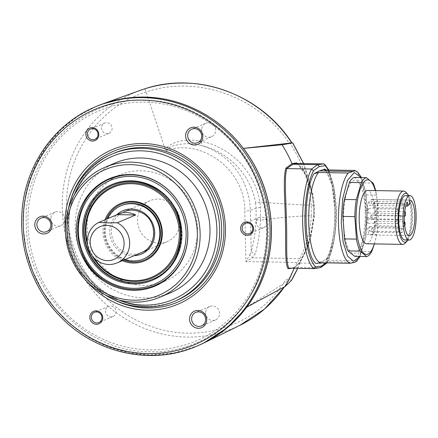 <?xml version="1.0" encoding="UTF-8"?>
<svg xmlns="http://www.w3.org/2000/svg" width="438" height="438" viewBox="0 0 438 438"><rect width="100%" height="100%" fill="white"/><g stroke="black" fill="none" stroke-linecap="round" stroke-linejoin="round"><path stroke-width="0.33" stroke-dasharray="2.19 1.64" d="M201.677 129.237A7.331 6.942 -113 0 0 211.527 136.744A7.331 6.942 -113 0 0 215.655 130.748A7.331 6.942 -113 0 0 205.8 123.242A7.331 6.942 -113 0 0 201.677 129.237M205.597 312.475A7.331 6.942 -113 0 0 215.447 319.981A7.331 6.942 -113 0 0 219.575 313.986A7.331 6.942 -113 0 0 209.725 306.48A7.331 6.942 -113 0 0 205.597 312.475M105.438 310.87A5.557 5.261 -113 0 0 112.9 316.559A5.557 5.261 -113 0 0 116.026 312.015A5.557 5.261 -113 0 0 108.564 306.332A5.557 5.261 -113 0 0 105.438 310.87M101.517 127.633A5.557 5.261 -113 0 0 108.98 133.322A5.557 5.261 -113 0 0 112.106 128.783A5.557 5.261 -113 0 0 104.644 123.094A5.557 5.261 -113 0 0 101.517 127.633M50.857 218.179A7.331 6.942 -113 0 0 60.707 225.685A7.331 6.942 -113 0 0 64.835 219.69A7.331 6.942 -113 0 0 54.985 212.184A7.331 6.942 -113 0 0 50.857 218.179M256.257 221.935A5.557 5.261 -113 0 0 263.72 227.618A5.557 5.261 -113 0 0 266.846 223.079A5.557 5.261 -113 0 0 259.384 217.39A5.557 5.261 -113 0 0 256.257 221.935M96.491 106.341A129.976 123.089 -113 0 0 23.313 212.605A129.976 123.089 -113 0 0 197.943 345.681M65.415 231.916A83.987 79.535 -113 0 0 86.089 280.692M104.824 294.643A79.984 75.747 67 0 1 67.025 219.433A79.984 75.747 67 0 1 68.416 208.745M74.186 195.184A77.767 73.644 -113 0 0 68.487 219.942A77.767 73.644 -113 0 0 118.583 299.931M115.084 163.013A70.545 66.806 -113 0 0 75.369 220.686A70.545 66.806 -113 0 0 170.147 292.912M110.152 178.978A57.767 54.706 -113 0 0 77.69 226.178A57.767 54.706 -113 0 0 155.238 285.352M186.32 248.094A57.767 54.706 -113 0 0 186.374 247.875A57.767 54.706 -113 0 0 187.825 238.097A57.767 54.706 -113 0 0 158.731 182.662A57.767 54.706 -113 0 0 158.54 182.547M266.244 238.891A124.868 118.249 -113 0 0 154.964 102.799A124.868 118.249 -113 0 0 28.185 213.131A124.868 118.249 -113 0 0 139.465 349.223A124.868 118.249 -113 0 0 266.244 238.891M122.317 260.698A31.103 29.455 67 0 1 117.953 258.409A31.103 29.455 67 0 1 104.961 219.821M123.708 260.106A30.217 28.618 67 0 1 118.632 257.549A30.217 28.618 67 0 1 106.346 219.235M124.814 259.641A28.886 27.353 67 0 1 118.605 256.706A28.886 27.353 67 0 1 107.452 218.765M144.162 258.677A28.886 27.353 67 0 1 119.262 256.427A28.886 27.353 67 0 1 105.334 229.594A28.886 27.353 67 0 1 121.622 205.488M143.111 213.47A22.218 21.04 67 0 1 153.831 234.111A22.218 21.04 67 0 1 141.299 252.649A22.218 21.04 67 0 1 122.147 250.919A22.218 21.04 67 0 1 111.427 230.279A22.218 21.04 67 0 1 123.959 211.735A22.218 21.04 67 0 1 143.111 213.47M112.752 185.115A51.104 48.394 67 0 1 112.949 185.033A51.104 48.394 67 0 1 157.001 189.013A51.104 48.394 67 0 1 181.655 236.487A51.104 48.394 67 0 1 152.835 279.132A51.104 48.394 67 0 1 152.638 279.214M169.61 179.383A57.767 54.706 67 0 1 197.472 233.049A57.767 54.706 67 0 1 164.896 281.256A57.767 54.706 67 0 1 115.095 276.761A57.767 54.706 67 0 1 87.233 223.095A57.767 54.706 67 0 1 119.809 174.882A57.767 54.706 67 0 1 169.61 179.383M94.252 258.239A48.881 46.291 67 0 1 87.228 241.666M92.215 255.973A49.768 47.134 67 0 1 87.436 244.705M159.218 243.161A22.218 21.04 -113 0 0 167.42 241.579A22.218 21.04 -113 0 0 179.454 217.122A22.218 21.04 -113 0 0 158.277 199.082A22.218 21.04 -113 0 0 150.075 200.664A22.218 21.04 -113 0 0 138.041 225.121A22.218 21.04 -113 0 0 159.218 243.161M361.115 177.549L365.582 191.559L367.509 211.313L365.67 237.631L359.729 256.433M356.636 261.245L356.269 260.687L326.562 260.161A46.658 13.813 91 0 0 336.335 210.475A46.658 13.813 91 0 0 324.629 169.895M315.94 263.517L321.388 261.689L326.819 258.907L325.987 259.553L326.562 260.161M326.819 258.907C332.349 247.634 335.032 231.39 334.873 210.163L332.097 185.269L325.73 169.917M323.704 163.894A54.213 16.047 -89 0 1 334.752 209.463A54.213 16.047 -89 0 1 325.839 263.49L299.417 263.024L294.254 267.914L299.417 263.024C303.025 257.456 307.859 247.733 310.903 236.799L314.391 215.961L314.353 206.013L312.984 194.713L310.06 183.987L306.085 174.932C302.965 169.347 300.035 165.515 297.287 163.434M328.429 169.96L333.745 186.916L335.924 209.714L335.601 224.765L334.928 232.43L333.926 239.734L331.051 252.54C329.978 256.153 328.752 259.252 327.372 261.842L325.971 262.849M96.152 106.483L77.614 116.481L61.112 129.675L47.123 145.695L36.069 164.058L28.262 184.245L23.937 205.646L23.219 227.645L26.127 249.594L32.576 270.854L42.382 290.799L55.254 308.85L70.814 324.476L88.613 337.227L108.12 346.726L128.777 352.689L149.977 354.944L174.379 352.847L197.719 345.774M260.473 207.502L256.093 208.127L255.595 203.32L259.915 201.984C276.466 203.539 291.215 204.36 311.204 205.263C310.482 194.603 308.297 183.867 304.656 173.054C304.47 171.767 302.313 166.571 298.196 157.466C296.8 154.34 293.98 149.429 289.732 142.739L288.883 142.728C258.502 96.721 197.193 74.537 146.15 92.007C98.572 106.533 64.824 155.687 66.675 207.776C67.025 260.741 104.206 311.856 153.579 327.241C202.526 344.175 259.028 323.857 285.631 279.751L288.439 279.8L297.15 262.444L299.8 258.628C301.421 256.099 306.556 242.931 307.372 239.121C309.71 230.53 311.013 222.728 311.292 215.71C294.303 216.213 277.369 217.719 260.49 220.221L260.473 207.502L259.915 201.984C258.54 195.288 257.303 190.738 256.192 188.329C254.358 183.221 251.396 177.669 247.311 171.674C243.205 166.303 240.632 163.21 239.586 162.405C237.905 160.434 234.33 157.395 228.866 153.295C228.921 152.878 224.623 150.448 215.972 146.002C212.348 144.299 207.656 142.761 201.902 141.381L200.79 145.389C194.625 143.839 188.406 143.39 182.142 144.047C176.547 144.869 168.52 146.226 166.04 150.656L165.318 149.67L146.15 92.007C145.454 90.053 144.797 89.056 144.184 89.013M297.188 163.423L305.817 175.238L312.365 194.467L313.723 205.904L311.204 205.263L311.292 215.71L313.772 215.918C313.444 222.581 312.283 229.594 310.285 236.953C306.655 248.68 302.784 257.533 298.678 263.528L298.754 263.375C301.552 259.104 304.377 253.394 307.213 246.244L310.285 236.903L310.903 236.799M297.616 268.341A130.228 123.33 -113 0 0 299.329 264.306L302.439 257.226L302.302 257.615L299.8 258.628L252.649 257.801L255.338 253.597C258.256 243.336 259.975 232.211 260.49 220.221L256.071 219.843C255.48 231.751 253.865 242.187 251.215 251.149C251.894 252.578 253.268 253.394 255.338 253.597M255.595 203.32C251.582 176.202 228.85 151.428 200.79 145.389A66.729 63.198 -113 0 1 250.344 210.426L256.093 208.127L256.071 219.843M201.902 141.381C186.495 138.474 178.835 141.233 173.317 143.33C168.668 145.438 166.002 147.551 165.318 149.67M297.637 268.341L299.329 264.306C299.565 263.906 298.836 263.282 297.15 262.444L245.893 261.546L249.802 254.856L252.649 257.801L245.893 261.546L244.809 210.902C245.422 170.689 202.225 137.652 166.04 150.656M249.802 254.856L251.215 251.149L250.344 210.426A4.446 0.553 -1.2 0 1 244.809 210.902M291.341 280.539C291.505 280.096 290.536 279.849 288.439 279.8M313.789 215.912L313.728 205.865L313.789 215.912C312.338 232.408 308.505 246.309 302.302 257.615L299.389 264.224M302.439 257.226C305.428 251.538 308.04 244.782 310.285 236.953M312.984 194.713L312.365 194.467L303.523 163.544M289.732 142.739L291.856 142.799M284.344 286.934A127.787 121.019 -113 0 0 288.467 280.561L284.432 286.89M246.758 307.071L288.467 280.561C288.828 280.074 287.881 279.805 285.631 279.751M291.741 142.919L288.883 142.728M144.524 100.324C209.145 99.727 268.45 161.003 268.226 228.132C271.33 295.321 214.604 354.566 149.905 351.698C85.284 352.294 25.979 291.018 26.209 223.889C23.105 156.7 79.826 97.46 144.524 100.324M294.112 268.275A133.311 126.248 -113 0 0 294.254 267.914L298.754 263.375M288.834 268.193L295.026 267.399L319.822 267.832L313.734 268.62M288.965 268.187L295.026 267.399M320.058 267.821L325.839 263.49L326.781 263.205M327.109 262.871L327.372 261.842M321.388 261.689L354.917 262.28M365.21 212.288A36.661 10.851 -89 0 1 355.147 253.252A36.661 10.851 -89 0 1 343.529 221.48A36.661 10.851 -89 0 1 353.592 180.516A36.661 10.851 -89 0 1 365.21 212.288M366.633 243.763A26.663 7.889 91 0 0 368.944 242.657A26.663 7.889 91 0 0 374.972 213.333A26.663 7.889 91 0 0 367.57 190.448M404.904 239.991A22.218 6.575 91 0 0 406.831 239.071A22.218 6.575 91 0 0 411.857 214.631A22.218 6.575 91 0 0 405.687 195.562M364.673 194.877L366.294 217.347L378.229 217.555L376.609 195.085L364.673 194.877A39.551 11.706 91 0 0 361.109 182.876L373.045 183.084M375.645 190.59A39.551 11.706 -89 0 1 376.609 195.085M354.446 177.434L361.109 182.876M354.742 256.345A39.551 11.706 91 0 0 359.779 251.357L371.714 251.571M405.807 205.997L369.458 205.356L371.38 203.456L371.095 199.498L409.295 200.171M407.373 202.071L369.174 201.403L369.458 205.356M409.579 204.124L371.38 203.456M369.174 201.403A17.777 5.261 91 0 0 366.163 221.343A17.777 5.261 91 0 0 371.03 234.954A17.777 5.261 91 0 0 376.603 217.275A17.777 5.261 91 0 0 371.654 199.41A17.777 5.261 91 0 0 371.095 199.498M407.92 240.046A24.44 7.232 91 0 0 412.53 217.905A24.44 7.232 91 0 0 408.698 195.616M406.064 192.435A26.663 7.889 -89 0 1 411.063 217.878A26.663 7.889 -89 0 1 405.172 243.128M374.364 243.9A37.329 11.049 91 0 0 375.3 190.585M374.441 243.9L376.757 234.544A39.551 11.706 -89 0 0 378.229 217.555M376.757 234.544L364.821 234.33L359.779 251.357M364.821 234.33A39.551 11.706 91 0 0 366.294 217.347M400.896 215.573A2.223 0.657 91 0 0 400.392 218.02A2.223 0.657 91 0 0 401.011 219.925A2.223 0.657 91 0 0 401.203 219.832A2.223 0.657 91 0 0 401.706 217.39A2.223 0.657 91 0 0 401.088 215.48A2.223 0.657 91 0 0 400.896 215.573M371.189 215.053A2.223 0.657 91 0 0 370.685 217.494A2.223 0.657 91 0 0 371.304 219.405A2.223 0.657 91 0 0 371.495 219.312A2.223 0.657 91 0 0 371.999 216.865A2.223 0.657 91 0 0 371.38 214.959A2.223 0.657 91 0 0 371.189 215.053M401.821 228.346A2.223 0.657 91 0 0 401.317 230.793A2.223 0.657 91 0 0 401.931 232.698A2.223 0.657 91 0 0 402.128 232.605A2.223 0.657 91 0 0 402.626 230.164A2.223 0.657 91 0 0 402.013 228.258A2.223 0.657 91 0 0 401.821 228.346M372.114 227.826A2.223 0.657 91 0 0 371.61 230.273A2.223 0.657 91 0 0 372.223 232.178A2.223 0.657 91 0 0 372.42 232.085A2.223 0.657 91 0 0 372.919 229.643A2.223 0.657 91 0 0 372.305 227.733A2.223 0.657 91 0 0 372.114 227.826M397.052 219.378A2.223 0.657 91 0 0 396.549 221.82A2.223 0.657 91 0 0 397.167 223.73A2.223 0.657 91 0 0 397.359 223.637A2.223 0.657 91 0 0 397.863 221.19A2.223 0.657 91 0 0 397.244 219.285A2.223 0.657 91 0 0 397.052 219.378M367.345 218.858A2.223 0.657 91 0 0 366.841 221.299A2.223 0.657 91 0 0 367.46 223.205A2.223 0.657 91 0 0 367.652 223.112A2.223 0.657 91 0 0 368.155 220.67A2.223 0.657 91 0 0 367.537 218.765A2.223 0.657 91 0 0 367.345 218.858M404.685 211.839A2.223 0.657 91 0 0 404.367 215.337M375.032 211.247A2.223 0.657 91 0 0 374.528 213.695A2.223 0.657 91 0 0 375.147 215.6A2.223 0.657 91 0 0 375.339 215.507A2.223 0.657 91 0 0 375.842 213.065A2.223 0.657 91 0 0 375.224 211.154A2.223 0.657 91 0 0 375.032 211.247M404.345 221.852A2.223 0.657 91 0 0 404.269 221.918A2.223 0.657 91 0 0 403.765 224.36A2.223 0.657 91 0 0 404.384 226.265A2.223 0.657 91 0 0 404.575 226.178A2.223 0.657 91 0 0 404.723 225.959M374.561 221.398A2.223 0.657 91 0 0 374.057 223.84A2.223 0.657 91 0 0 374.676 225.745A2.223 0.657 91 0 0 374.868 225.652A2.223 0.657 91 0 0 375.371 223.21A2.223 0.657 91 0 0 374.753 221.305A2.223 0.657 91 0 0 374.561 221.398M398.832 227.295A2.223 0.657 91 0 0 398.328 229.742A2.223 0.657 91 0 0 398.947 231.647A2.223 0.657 91 0 0 399.138 231.554A2.223 0.657 91 0 0 399.642 229.112A2.223 0.657 91 0 0 399.023 227.202A2.223 0.657 91 0 0 398.832 227.295M369.125 226.774A2.223 0.657 91 0 0 368.621 229.216A2.223 0.657 91 0 0 369.239 231.127A2.223 0.657 91 0 0 369.431 231.034A2.223 0.657 91 0 0 369.935 228.592A2.223 0.657 91 0 0 369.316 226.681A2.223 0.657 91 0 0 369.125 226.774M402.965 203.851A2.223 0.657 91 0 0 402.462 206.293A2.223 0.657 91 0 0 403.075 208.203A2.223 0.657 91 0 0 403.272 208.11A2.223 0.657 91 0 0 403.77 205.663A2.223 0.657 91 0 0 403.157 203.758A2.223 0.657 91 0 0 402.965 203.851M373.258 203.331A2.223 0.657 91 0 0 372.754 205.772A2.223 0.657 91 0 0 373.368 207.678A2.223 0.657 91 0 0 373.565 207.59A2.223 0.657 91 0 0 374.063 205.143A2.223 0.657 91 0 0 373.45 203.237A2.223 0.657 91 0 0 373.258 203.331M397.529 209.227A2.223 0.657 91 0 0 397.025 211.674A2.223 0.657 91 0 0 397.644 213.58A2.223 0.657 91 0 0 397.835 213.487A2.223 0.657 91 0 0 398.339 211.045A2.223 0.657 91 0 0 397.72 209.14A2.223 0.657 91 0 0 397.529 209.227M367.821 208.707A2.223 0.657 91 0 0 367.318 211.154A2.223 0.657 91 0 0 367.936 213.06A2.223 0.657 91 0 0 368.128 212.967A2.223 0.657 91 0 0 368.632 210.525A2.223 0.657 91 0 0 368.013 208.614A2.223 0.657 91 0 0 367.821 208.707M196.629 346.239A129.976 123.089 67 0 1 21.999 213.164A129.976 123.089 67 0 1 95.177 106.899M70.43 200.785A81.988 77.641 -113 0 0 67.43 218.244A81.988 77.641 -113 0 0 111.953 298.738M68.996 218.595A79.984 75.747 -113 0 0 176.459 300.49C127.091 324.257 62.99 275.425 69.056 218.54C70.589 189.824 88.613 163.659 114.028 153.201A79.984 75.747 -113 0 0 68.996 218.595M134.094 255.704A23.553 22.305 67 0 1 121.123 252.211A23.553 22.305 67 0 1 116.689 214.85M156.536 189.134A51.104 48.394 67 0 1 156.607 189.178A51.104 48.394 67 0 1 181.261 236.657A51.104 48.394 67 0 1 152.44 279.302L152.835 279.132M178.797 202.701A57.767 54.706 67 0 1 185.931 219.52M155.172 285.379A57.767 54.706 67 0 1 105.372 280.884A57.767 54.706 67 0 1 77.51 227.213A57.767 54.706 67 0 1 110.086 179.005M356.269 260.687A46.658 13.813 91 0 0 366.042 210.996A46.658 13.813 91 0 0 354.337 170.415M140.22 90.365A127.787 121.019 -113 0 0 62.245 208.154A127.787 121.019 -113 0 0 187.004 337.057A127.787 121.019 -113 0 0 239.832 325.363M314.391 215.961L313.772 215.918L310.285 236.903M296.794 163.254C303.162 168.039 308.352 178.463 312.36 194.532L313.723 205.909L314.353 206.013M294.254 267.914L291.828 268.237M211.527 136.744L197.565 142.662M215.447 319.981L201.485 325.899M112.9 316.559L98.807 322.532M108.98 133.322L94.887 139.295M60.707 225.685L46.746 231.603M263.72 227.618L249.627 233.596M186.374 247.875L186.27 248.319M158.731 182.662L158.342 182.432M259.384 217.39L245.291 223.364M54.985 212.184L41.024 218.102M104.644 123.094L90.551 129.068M108.564 306.332L94.471 312.305M209.725 306.48L195.764 312.398M205.8 123.242L191.839 129.161M112.555 185.197L112.949 185.033M155.304 285.324L164.896 281.256M110.217 178.95L119.809 174.882M167.42 241.579L147.715 249.928M150.075 200.664L118.178 214.187M360.135 256.438L365.883 237.089L367.608 211.231L365.796 191.948L361.514 177.554M325.987 259.553C331.331 251.965 335.355 230.498 334.774 210.245C334.533 200.265 333.493 191.559 331.648 184.124C330.318 176.843 325.62 169.615 324.12 169.829M327.202 262.723C333.274 250.235 336.209 232.545 336.001 209.649L333.838 186.807L328.752 169.966M313.728 205.865L310.449 184.382L303.616 163.544M313.723 205.909L313.767 215.918M371.03 234.954L409.229 235.622M371.654 199.41L409.848 200.078M401.011 219.925L371.304 219.405M401.088 215.48L371.38 214.959M401.931 232.698L372.223 232.178M402.013 228.258L372.305 227.733M397.167 223.73L367.46 223.205M397.244 219.285L367.537 218.765M404.329 216.109L375.147 215.6M404.701 211.674L375.224 211.154M404.384 226.265L374.676 225.745M404.345 221.825L374.753 221.305M398.947 231.647L369.239 231.127M399.023 227.202L369.316 226.681M403.075 208.203L373.368 207.678M403.157 203.758L373.45 203.237M397.644 213.58L367.936 213.06M397.72 209.14L368.013 208.614"/><path stroke-width="0.66" d="M185.63 135.194A9.001 8.519 -113 0 0 193.651 145A9.001 8.519 -113 0 0 202.789 137.05A9.001 8.519 -113 0 0 194.768 127.244A9.001 8.519 -113 0 0 185.63 135.194M187.71 135.156A7.331 6.942 -113 0 0 197.565 142.662A7.331 6.942 -113 0 0 201.694 136.667A7.331 6.942 -113 0 0 191.839 129.161A7.331 6.942 -113 0 0 187.71 135.156M189.555 318.431A9.001 8.519 -113 0 0 197.571 328.237A9.001 8.519 -113 0 0 206.709 320.287A9.001 8.519 -113 0 0 198.693 310.482A9.001 8.519 -113 0 0 189.555 318.431M191.636 318.393A7.331 6.942 -113 0 0 201.485 325.899A7.331 6.942 -113 0 0 205.614 319.904A7.331 6.942 -113 0 0 195.764 312.398A7.331 6.942 -113 0 0 191.636 318.393M89.817 316.871A6.778 6.417 -113 0 0 95.856 324.257A6.778 6.417 -113 0 0 102.738 318.273A6.778 6.417 -113 0 0 96.699 310.887A6.778 6.417 -113 0 0 89.817 316.871M91.345 316.844A5.557 5.261 -113 0 0 98.807 322.532A5.557 5.261 -113 0 0 101.934 317.993A5.557 5.261 -113 0 0 94.471 312.305A5.557 5.261 -113 0 0 91.345 316.844M85.897 133.634A6.778 6.417 -113 0 0 91.936 141.02A6.778 6.417 -113 0 0 98.818 135.035A6.778 6.417 -113 0 0 92.779 127.65A6.778 6.417 -113 0 0 85.897 133.634M87.425 133.606A5.557 5.261 -113 0 0 94.887 139.295A5.557 5.261 -113 0 0 98.013 134.756A5.557 5.261 -113 0 0 90.551 129.068A5.557 5.261 -113 0 0 87.425 133.606M34.816 224.13A9.001 8.519 -113 0 0 42.831 233.941A9.001 8.519 -113 0 0 51.969 225.986A9.001 8.519 -113 0 0 43.948 216.18A9.001 8.519 -113 0 0 34.816 224.13M36.896 224.097A7.331 6.942 -113 0 0 46.746 231.603A7.331 6.942 -113 0 0 50.874 225.608A7.331 6.942 -113 0 0 41.024 218.102A7.331 6.942 -113 0 0 36.896 224.097M240.637 227.935A6.778 6.417 -113 0 0 246.676 235.321A6.778 6.417 -113 0 0 253.558 229.331A6.778 6.417 -113 0 0 247.519 221.946A6.778 6.417 -113 0 0 240.637 227.935M242.165 227.908A5.557 5.261 -113 0 0 249.627 233.596A5.557 5.261 -113 0 0 252.753 229.052A5.557 5.261 -113 0 0 245.291 223.364A5.557 5.261 -113 0 0 242.165 227.908M271.117 239.416A129.976 123.089 -113 0 0 96.491 106.341L95.177 106.899A129.976 123.089 67 0 1 269.803 239.975A129.976 123.089 67 0 1 196.629 346.239L197.943 345.681A129.976 123.089 -113 0 0 271.117 239.416M86.089 280.692A83.987 79.535 -113 0 0 171.877 306.469A83.987 79.535 -113 0 0 225.302 235.507A83.987 79.535 -113 0 0 150.458 143.976A83.987 79.535 -113 0 0 65.185 218.184A83.987 79.535 -113 0 0 65.415 231.916M68.416 208.745A79.984 75.747 67 0 1 112.057 154.039A79.984 75.747 67 0 1 219.52 235.934A79.984 75.747 67 0 1 174.488 301.328A79.984 75.747 67 0 1 104.824 294.643M118.583 299.931A77.767 73.644 -113 0 0 216.744 235.983A77.767 73.644 -113 0 0 159.722 153.634A77.767 73.644 -113 0 0 74.186 195.184M65.514 224.864A70.545 66.806 67 0 1 105.229 167.19A70.545 66.806 67 0 1 200.007 239.416A70.545 66.806 67 0 1 160.292 297.09A70.545 66.806 67 0 1 65.514 224.864M160.292 297.09L170.147 292.912A70.545 66.806 -113 0 0 209.862 235.239A70.545 66.806 -113 0 0 115.084 163.013L105.229 167.19M197.231 239.466A68.323 64.704 -113 0 0 136.344 165A68.323 64.704 -113 0 0 66.976 225.367A68.323 64.704 -113 0 0 127.863 299.833A68.323 64.704 -113 0 0 197.231 239.466M187.738 238.436A58.363 55.27 67 0 1 186.27 248.319A58.363 55.27 67 0 1 123.658 289.266A58.363 55.27 67 0 1 76.469 226.397A58.363 55.27 67 0 1 158.342 182.432A58.363 55.27 67 0 1 187.738 238.436M155.238 285.352A57.767 54.706 -113 0 0 186.32 248.094M158.54 182.547A57.767 54.706 -113 0 0 110.152 178.978M87.228 241.666A48.881 46.291 67 0 1 104.562 192.331A48.881 46.291 67 0 1 155.693 190.995A48.881 46.291 67 0 1 173.229 257.779A48.881 46.291 67 0 1 109.566 273.394A48.881 46.291 67 0 1 94.252 258.239M87.436 244.705A49.768 47.134 67 0 1 103.149 192.381A49.768 47.134 67 0 1 156.371 190.136A49.768 47.134 67 0 1 174.231 258.13A49.768 47.134 67 0 1 109.407 274.029A49.768 47.134 67 0 1 92.215 255.973M104.961 219.821A31.103 29.455 67 0 1 147.305 205.975A31.103 29.455 67 0 1 159.569 246.298A31.103 29.455 67 0 1 122.317 260.698M106.346 219.235A30.217 28.618 67 0 1 147.152 206.616A30.217 28.618 67 0 1 159.246 245.373A30.217 28.618 67 0 1 123.708 260.106M107.452 218.765A28.886 27.353 67 0 1 120.965 205.767A28.886 27.353 67 0 1 145.865 208.017A28.886 27.353 67 0 1 159.793 234.85A28.886 27.353 67 0 1 143.505 258.957A28.886 27.353 67 0 1 124.814 259.641M120.965 205.767L121.622 205.488A28.886 27.353 67 0 1 146.522 207.738A28.886 27.353 67 0 1 160.45 234.571A28.886 27.353 67 0 1 144.162 258.677L143.505 258.957M152.638 279.214A51.104 48.394 67 0 1 108.783 275.152A51.104 48.394 67 0 1 84.123 227.787A51.104 48.394 67 0 1 112.752 185.115M98.774 222.444L117.17 214.647A22.218 21.04 67 0 1 118.178 214.187A22.218 21.04 67 0 1 126.374 212.605A22.218 21.04 67 0 1 135.671 214.97L117.274 222.767A22.218 21.04 67 0 1 129.675 243.391A22.218 21.04 67 0 1 117.121 262.899A22.218 21.04 67 0 1 108.92 264.481A22.218 21.04 67 0 1 87.874 247.01A22.218 21.04 67 0 1 98.774 222.444L107.37 222.887L117.274 222.767M107.513 260.632A17.777 16.836 -113 0 0 124.113 243.298A17.777 16.836 -113 0 0 106.757 225.367A17.777 16.836 -113 0 0 90.162 242.701A17.777 16.836 -113 0 0 107.513 260.632M117.17 214.647L135.671 214.97M359.729 256.433L353.575 261.311L347.597 256.17L343.146 242.165L341.229 222.455L342.642 198.797L347.454 180.379L354.271 172.539L361.115 177.549M325.73 169.917L324.892 169.057L319.444 170.886L352.973 171.472L348.221 173.01L318.514 172.49A46.658 13.813 91 0 0 308.741 222.175A46.658 13.813 91 0 0 320.446 262.756L350.154 263.276L354.917 262.28L356.636 261.245L360.135 256.438M324.892 169.057C323.715 169.544 323.627 169.824 324.629 169.895L354.775 170.464L357.605 172.079L361.514 177.554M285.976 168.072L286.83 168.592C286.167 170.596 285.707 173.897 285.45 178.496L285.472 191.959L286.529 222.772C287.164 243.424 285.603 262.959 288.965 268.187L288.127 268.724C284.64 264.311 286.036 242.482 285.428 222.865C285.28 204.393 282.707 177.434 285.976 168.072L292.026 163.702L296.521 162.876L297.287 163.434L292.814 164.25L286.83 168.592L311.599 169.03L317.616 164.683L319.351 166.484L325.314 165.712L324.766 164.321L323.704 163.894L297.287 163.434L296.521 162.876L297.188 163.423M288.877 268.187L313.734 268.62L315.519 266.862C309.233 259.893 305.697 245.225 304.908 222.86C304.733 200.237 307.585 182.86 313.46 170.738L319.351 166.484M325.971 262.849L321.481 266.09L320.786 267.53L313.734 268.62A54.213 16.047 -89 0 1 302.685 223.051A54.213 16.047 -89 0 1 311.599 169.03L313.46 170.738M325.314 165.712L328.429 169.96M197.719 345.774L203.708 343.053L227.322 327.717L246.901 307.076C263.649 283.961 271.839 257.67 271.461 228.193C270.575 198.704 261.256 172.101 243.506 148.383L282.105 144.781L292.65 142.919L303.523 163.544M323.704 163.894L317.616 164.683L292.814 164.25L292.026 163.702A133.311 126.248 -113 0 0 282.105 144.781M144.206 89.007L144.195 89.013A127.787 121.019 -113 0 0 140.22 90.365L144.195 89.013C156.738 84.994 169.643 83.006 182.887 83.056C225.674 82.908 268.072 106.505 291.741 142.919L243.364 148.383C219.706 117.001 182.104 97.499 144.452 97.077L123.056 98.638L102.388 104.025L96.152 106.483M246.901 307.076L285.138 286.501L291.412 280.413M291.856 142.799L292.65 142.919M291.741 142.919L291.911 142.876C261.103 94.592 197.335 70.89 144.195 89.013M285.138 286.501A133.311 126.248 -113 0 0 294.112 268.275M320.791 267.53L327.109 262.871M324.12 169.829L324.629 169.895M354.337 170.415C355.404 170.502 354.95 170.853 352.973 171.472M320.446 262.756L315.94 263.517C303.841 254.916 302.499 192.293 314.019 173.667L318.514 172.49M319.444 170.886L314.019 173.667M375.3 190.585A37.329 11.049 91 0 0 364.52 181.337A37.329 11.049 91 0 0 356.34 227.755A37.329 11.049 91 0 0 369.683 252.879A37.329 11.049 91 0 0 374.364 243.9M361.345 182.624A39.551 11.706 -89 0 1 363.797 179.197A39.551 11.706 -89 0 1 366.382 177.642L354.446 177.434A39.551 11.706 91 0 0 351.862 178.989A39.551 11.706 91 0 0 349.409 182.416L361.345 182.624L356.302 199.651A39.551 11.706 -89 0 0 354.829 216.64L356.45 239.11A39.551 11.706 -89 0 0 360.014 251.111L366.683 256.553A39.551 11.706 -89 0 0 369.267 254.998A39.551 11.706 -89 0 0 371.714 251.571L374.441 243.9M403.639 191.083L367.57 190.448A26.663 7.889 91 0 0 365.254 191.559A26.663 7.889 91 0 0 359.226 220.883A26.663 7.889 91 0 0 366.633 243.763L402.703 244.399A26.663 7.889 -89 0 1 395.3 221.513A26.663 7.889 -89 0 1 401.328 192.189A26.663 7.889 -89 0 1 403.639 191.083A26.663 7.889 -89 0 1 406.064 192.435L407.942 194.581A24.44 7.232 91 0 0 403.606 194.357A24.44 7.232 91 0 0 398.246 224.749A24.44 7.232 91 0 0 406.984 241.196A24.44 7.232 91 0 0 407.126 241.048A24.44 7.232 91 0 0 407.92 240.046M407.126 241.048L405.172 243.128A26.663 7.889 -89 0 1 405.013 243.287A26.663 7.889 -89 0 1 402.703 244.399M409.93 195.638L405.687 195.562A22.218 6.575 91 0 0 403.759 196.487A22.218 6.575 91 0 0 398.733 220.922A22.218 6.575 91 0 0 404.904 239.991L409.147 240.068A22.218 6.575 91 0 0 411.074 239.143A22.218 6.575 91 0 0 416.1 214.708A22.218 6.575 91 0 0 409.93 195.638A22.218 6.575 91 0 0 408.002 196.558A22.218 6.575 91 0 0 402.976 220.998A22.218 6.575 91 0 0 409.147 240.068M366.382 177.642L373.045 183.084A39.551 11.706 -89 0 1 375.645 190.59M356.302 199.651L344.367 199.443L349.409 182.416M344.367 199.443A39.551 11.706 91 0 0 342.894 216.432L354.829 216.64M356.45 239.11L344.514 238.896L342.894 216.432M360.014 251.111L348.079 250.903L348.84 251.708L354.742 256.345L366.683 256.553M344.514 238.896A39.551 11.706 91 0 0 348.079 250.903M407.658 206.03L407.373 202.071A17.777 5.261 91 0 0 404.356 222.011A17.777 5.261 91 0 0 409.229 235.622A17.777 5.261 91 0 0 414.797 217.943A17.777 5.261 91 0 0 409.848 200.078A17.777 5.261 91 0 0 409.295 200.171L409.579 204.124L407.658 206.03L405.807 205.997M408.698 195.616A24.44 7.232 91 0 0 407.942 194.581M404.367 215.337A2.223 0.657 91 0 0 404.854 216.12A2.223 0.657 91 0 0 405.046 216.027A2.223 0.657 91 0 0 405.55 213.585A2.223 0.657 91 0 0 404.931 211.68A2.223 0.657 91 0 0 404.739 211.768A2.223 0.657 91 0 0 404.685 211.839M404.723 225.959A2.223 0.657 91 0 0 405.062 223.462A2.223 0.657 91 0 0 404.46 221.825A2.223 0.657 91 0 0 404.345 221.852M267.027 240.024A127.754 120.987 -113 0 0 153.174 100.784A127.754 120.987 -113 0 0 23.46 213.667A127.754 120.987 -113 0 0 137.313 352.908A127.754 120.987 -113 0 0 267.027 240.024M111.953 298.738A81.988 77.641 -113 0 0 223.741 235.157A81.988 77.641 -113 0 0 159.229 147.223A81.988 77.641 -113 0 0 70.43 200.785M174.488 301.328L176.459 300.49A79.984 75.747 -113 0 0 221.491 235.096A79.984 75.747 -113 0 0 114.028 153.201L112.057 154.039M116.689 214.85A23.553 22.305 67 0 1 143.346 212.512A23.553 22.305 67 0 1 154.203 238.277A23.553 22.305 67 0 1 134.094 255.704M112.555 185.197C127.54 179.29 142.208 180.62 156.552 189.183C190.93 208.559 188.236 266.331 152.44 279.302A51.104 48.394 67 0 1 108.389 275.321A51.104 48.394 67 0 1 83.735 227.842A51.104 48.394 67 0 1 112.555 185.197A51.104 48.394 67 0 1 156.536 189.134M156.766 188.543A51.991 49.237 67 0 1 175.419 259.57A51.991 49.237 67 0 1 107.704 276.181A51.991 49.237 67 0 1 89.051 205.148A51.991 49.237 67 0 1 156.766 188.543M158.863 184.798A56.436 53.447 67 0 1 179.109 261.897A56.436 53.447 67 0 1 105.607 279.926A56.436 53.447 67 0 1 85.361 202.821A56.436 53.447 67 0 1 158.863 184.798M185.931 219.52A57.767 54.706 67 0 1 155.172 285.379C138.151 292.08 121.523 290.586 105.29 280.884C66.466 259 69.494 193.777 110.086 179.005A57.767 54.706 67 0 1 159.886 183.506A57.767 54.706 67 0 1 178.797 202.701M350.154 263.276A46.658 13.813 -89 0 1 338.448 222.696A46.658 13.813 -89 0 1 348.221 173.01M291.341 280.539A130.228 123.33 -113 0 0 297.616 268.341M284.432 286.89L264.514 309.058L239.832 325.363A127.787 121.019 -113 0 0 284.344 286.934M291.828 268.237L288.127 268.724M321.481 266.09L315.519 266.862M95.177 106.899C53.737 123.949 24.38 166.588 21.9 213.251C19.228 252.08 34.876 292.381 63.083 319.346C98.424 354.304 153.081 365.336 196.629 346.239M141.299 252.649C156.793 247.076 158.003 221.913 143.029 213.47C136.798 209.753 130.436 209.178 123.959 211.735M147.715 249.928L117.121 262.899M328.752 169.966L324.766 164.321M140.22 90.365L102.388 104.025M297.637 268.341L291.39 280.479M303.616 163.544L292.726 142.892M239.832 325.363L203.708 343.053M404.854 216.12L404.329 216.109"/></g></svg>

